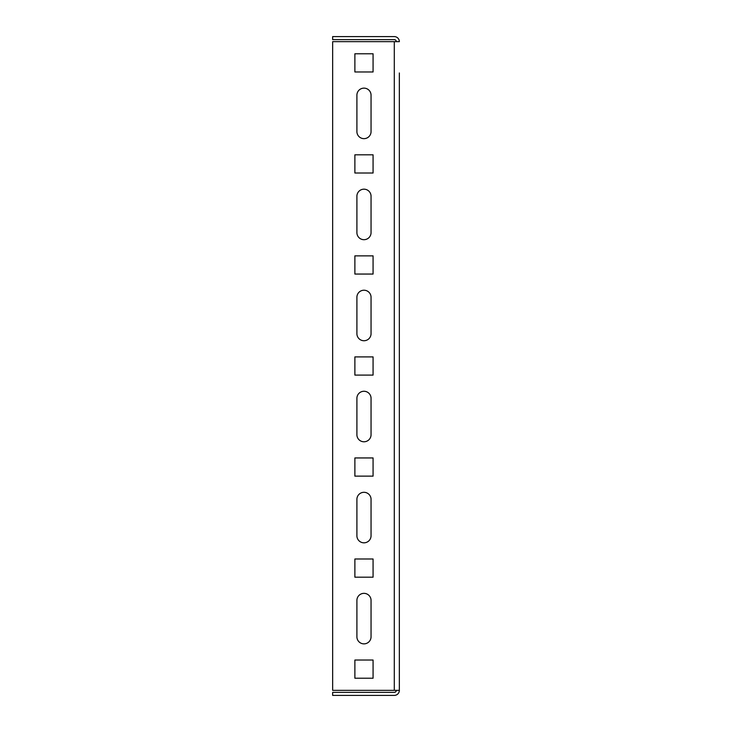 <?xml version="1.0" encoding="UTF-8"?>
<svg xmlns="http://www.w3.org/2000/svg" width="732" height="732" viewBox="0 0 732 732"><rect width="100%" height="100%" fill="white"/><g stroke="black" fill="none" stroke-linecap="round" stroke-linejoin="round"><path stroke-width="1.1" d="M356.905 95.206L356.905 131.577A7.073 7.073 0 0 0 363.978 138.65A7.073 7.073 0 0 0 371.051 131.577L371.051 95.206A7.073 7.073 0 0 0 363.978 88.133A7.073 7.073 0 0 0 356.905 95.206A7.073 7.073 0 0 1 363.978 88.133A7.073 7.073 0 0 1 371.051 95.206M363.978 239.693A7.073 7.073 0 0 0 371.051 232.62L371.051 196.249A7.073 7.073 0 0 0 363.978 189.176A7.073 7.073 0 0 0 356.905 196.249L356.905 232.62A7.073 7.073 0 0 0 363.978 239.693M363.978 340.737A7.073 7.073 0 0 0 371.051 333.664L371.051 297.293A7.073 7.073 0 0 0 363.978 290.22A7.073 7.073 0 0 0 356.905 297.293L356.905 333.664A7.073 7.073 0 0 0 363.978 340.737M363.978 441.78A7.073 7.073 0 0 0 371.051 434.707L371.051 398.336A7.073 7.073 0 0 0 363.978 391.263A7.073 7.073 0 0 0 356.905 398.336L356.905 434.707A7.073 7.073 0 0 0 363.978 441.78M363.978 542.824A7.073 7.073 0 0 0 371.051 535.751L371.051 499.38A7.073 7.073 0 0 0 363.978 492.307A7.073 7.073 0 0 0 356.905 499.38L356.905 535.751A7.073 7.073 0 0 0 363.978 542.824M363.978 643.867A7.073 7.073 0 0 0 371.051 636.794L371.051 600.423A7.073 7.073 0 0 0 363.978 593.35A7.073 7.073 0 0 0 356.905 600.423L356.905 636.794A7.073 7.073 0 0 0 363.978 643.867M394.292 690.349L394.292 41.651L332.657 41.651L332.657 690.349L399.343 690.349L399.343 659.029M394.292 41.651L399.343 41.651A5.051 5.051 0 0 0 394.292 36.6L332.657 36.6L332.657 39.629L394.292 39.629A2.022 2.022 0 0 1 396.314 41.651M373.073 71.965L354.883 71.965L354.883 53.775L373.073 53.775L373.073 71.965L373.073 53.775L354.883 53.775L354.883 71.965L373.073 71.965M373.073 173.008L354.883 173.008L354.883 154.818L373.073 154.818L373.073 173.008L373.073 154.818L354.883 154.818L354.883 173.008L373.073 173.008M373.073 274.052L354.883 274.052L354.883 255.861L373.073 255.861L373.073 274.052L373.073 255.861L354.883 255.861L354.883 274.052L373.073 274.052M373.073 375.095L354.883 375.095L354.883 356.905L373.073 356.905L373.073 375.095L373.073 356.905L354.883 356.905L354.883 375.095L373.073 375.095M373.073 476.139L354.883 476.139L354.883 457.948L373.073 457.948L373.073 476.139L373.073 457.948L354.883 457.948L354.883 476.139L373.073 476.139M373.073 577.182L354.883 577.182L354.883 558.992L373.073 558.992L373.073 577.182L373.073 558.992L354.883 558.992L354.883 577.182L373.073 577.182M373.073 678.225L354.883 678.225L354.883 660.035L373.073 660.035L373.073 678.225L373.073 660.035L354.883 660.035L354.883 678.225L373.073 678.225M399.343 578.188L399.343 557.985M399.343 477.145L399.343 456.942M399.343 376.102L399.343 355.898M399.343 275.058L399.343 254.855M399.343 174.015L399.343 80.044M399.343 72.971L399.343 690.349A5.051 5.051 0 0 1 394.292 695.4L332.657 695.4L332.657 692.371L394.292 692.371A2.022 2.022 0 0 0 396.314 690.349M399.343 550.912L399.343 484.218M399.343 449.869L399.343 383.175M399.343 348.825L399.343 282.131M399.343 247.782L399.343 181.088"/></g></svg>
